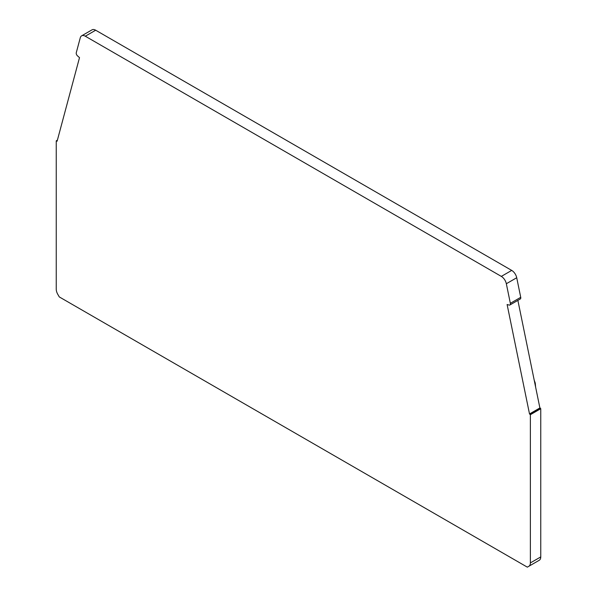 <?xml version="1.0" encoding="UTF-8"?>
<svg xmlns="http://www.w3.org/2000/svg" width="597" height="597" viewBox="0 0 597 597"><rect width="100%" height="100%" fill="white"/><g stroke="black" fill="none" stroke-linecap="round" stroke-linejoin="round"><path stroke-width="0.9" d="M81.625 35.842L92.005 29.85A7.343 4.239 -120 0 1 95.677 30.216L511.704 270.404L501.323 276.396A7.343 4.239 -120 0 1 506.338 283.739L510.345 303.313A2.448 1.41 -120 0 1 509.898 304.985A2.448 1.41 -120 0 1 509.122 305.06L507.114 304.522L529.509 413.945L530.375 414.699L530.375 562.911A7.343 4.239 -120 0 1 528.852 566.269L527.33 567.15L59.29 296.925L57.767 294.291A7.343 4.239 -120 0 1 56.245 289.179L56.245 140.967L57.111 141.213L79.505 57.64L77.498 55.864A2.448 1.41 -120 0 1 76.274 52.708L80.282 37.753A7.343 4.239 -120 0 1 81.625 35.842A7.343 4.239 -120 0 1 85.296 36.208L501.323 276.396M509.898 304.985L520.278 298.993A2.448 1.41 -120 0 0 520.726 297.321L516.718 277.739A7.343 4.239 -120 0 0 511.704 270.404M539.233 560.277L528.852 566.269L539.233 560.277A7.343 4.239 -120 0 0 540.755 556.919L540.755 408.706L539.889 407.952L517.875 300.381M539.889 407.952L529.509 413.945M95.677 30.216L85.296 36.208M57.312 140.467L56.685 140.832M540.755 556.919L530.375 562.911M540.755 408.706L530.375 414.699M540.315 408.072L529.935 414.064M520.726 297.321L510.345 303.313M516.718 277.739L506.338 283.739M57.402 140.138L56.349 140.743M534.196 380.14L535.248 383.043L535.606 387.035"/></g></svg>
